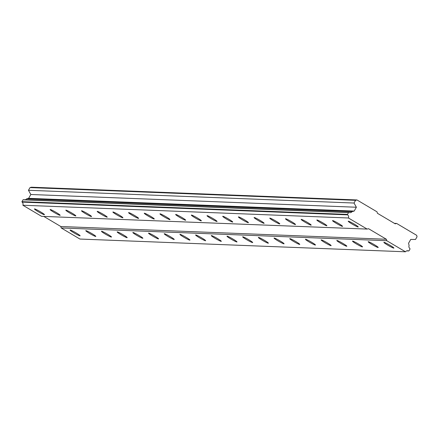 <?xml version="1.0" encoding="UTF-8"?>
<svg xmlns="http://www.w3.org/2000/svg" width="439" height="439" viewBox="0 0 439 439"><rect width="100%" height="100%" fill="white"/><g stroke="black" fill="none" stroke-linecap="round" stroke-linejoin="round"><path stroke-width="0.66" d="M70.202 230.025A5.778 0.505 -150.2 0 0 70.086 230.063A5.778 0.505 -150.2 0 0 74.432 233.131A5.778 0.505 -150.2 0 0 80.002 235.836A5.778 0.505 -150.2 0 0 80.112 235.803A5.778 0.505 -150.2 0 0 75.766 232.73A5.778 0.505 -150.2 0 0 70.202 230.025M383.988 242.312A5.778 0.505 -150.2 0 0 383.873 242.344A5.778 0.505 -150.2 0 0 388.219 245.417A5.778 0.505 -150.2 0 0 393.788 248.123A5.778 0.505 -150.2 0 0 393.898 248.09A5.778 0.505 -150.2 0 0 389.552 245.017A5.778 0.505 -150.2 0 0 383.988 242.312M368.299 241.697A5.778 0.505 -150.2 0 0 368.184 241.73A5.778 0.505 -150.2 0 0 372.53 244.803A5.778 0.505 -150.2 0 0 378.1 247.508A5.778 0.505 -150.2 0 0 378.209 247.475A5.778 0.505 -150.2 0 0 373.863 244.402A5.778 0.505 -150.2 0 0 368.299 241.697M352.605 241.082A5.778 0.505 -150.2 0 0 352.495 241.115A5.778 0.505 -150.2 0 0 356.841 244.188A5.778 0.505 -150.2 0 0 362.411 246.894A5.778 0.505 -150.2 0 0 362.521 246.861A5.778 0.505 -150.2 0 0 358.175 243.788A5.778 0.505 -150.2 0 0 352.605 241.082M336.916 240.468A5.778 0.505 -150.2 0 0 336.806 240.506A5.778 0.505 -150.2 0 0 341.152 243.574A5.778 0.505 -150.2 0 0 346.722 246.279A5.778 0.505 -150.2 0 0 346.832 246.246A5.778 0.505 -150.2 0 0 342.486 243.173A5.778 0.505 -150.2 0 0 336.916 240.468M321.227 239.859A5.778 0.505 -150.2 0 0 321.118 239.892A5.778 0.505 -150.2 0 0 325.464 242.959A5.778 0.505 -150.2 0 0 331.033 245.664A5.778 0.505 -150.2 0 0 331.143 245.631A5.778 0.505 -150.2 0 0 326.797 242.558A5.778 0.505 -150.2 0 0 321.227 239.859M305.539 239.244A5.778 0.505 -150.2 0 0 305.429 239.277A5.778 0.505 -150.2 0 0 309.775 242.344A5.778 0.505 -150.2 0 0 315.339 245.05A5.778 0.505 -150.2 0 0 315.454 245.017A5.778 0.505 -150.2 0 0 311.108 241.944A5.778 0.505 -150.2 0 0 305.539 239.244M289.85 238.629A5.778 0.505 -150.2 0 0 289.74 238.662A5.778 0.505 -150.2 0 0 294.086 241.73A5.778 0.505 -150.2 0 0 299.65 244.435A5.778 0.505 -150.2 0 0 299.766 244.402A5.778 0.505 -150.2 0 0 295.42 241.329A5.778 0.505 -150.2 0 0 289.85 238.629M274.161 238.015A5.778 0.505 -150.2 0 0 274.051 238.048A5.778 0.505 -150.2 0 0 278.392 241.115A5.778 0.505 -150.2 0 0 283.962 243.821A5.778 0.505 -150.2 0 0 284.071 243.788A5.778 0.505 -150.2 0 0 279.731 240.72A5.778 0.505 -150.2 0 0 274.161 238.015M258.472 237.4A5.778 0.505 -150.2 0 0 258.362 237.433A5.778 0.505 -150.2 0 0 262.703 240.501A5.778 0.505 -150.2 0 0 268.273 243.206A5.778 0.505 -150.2 0 0 268.383 243.173A5.778 0.505 -150.2 0 0 264.042 240.106A5.778 0.505 -150.2 0 0 258.472 237.4M242.783 236.786A5.778 0.505 -150.2 0 0 242.668 236.819A5.778 0.505 -150.2 0 0 247.014 239.886A5.778 0.505 -150.2 0 0 252.584 242.591A5.778 0.505 -150.2 0 0 252.694 242.558A5.778 0.505 -150.2 0 0 248.348 239.491A5.778 0.505 -150.2 0 0 242.783 236.786M227.095 236.171A5.778 0.505 -150.2 0 0 226.979 236.204A5.778 0.505 -150.2 0 0 231.326 239.271A5.778 0.505 -150.2 0 0 236.895 241.977A5.778 0.505 -150.2 0 0 237.005 241.944A5.778 0.505 -150.2 0 0 232.659 238.876A5.778 0.505 -150.2 0 0 227.095 236.171M211.4 235.556A5.778 0.505 -150.2 0 0 211.291 235.589A5.778 0.505 -150.2 0 0 215.637 238.657A5.778 0.505 -150.2 0 0 221.207 241.362A5.778 0.505 -150.2 0 0 221.316 241.329A5.778 0.505 -150.2 0 0 216.97 238.262A5.778 0.505 -150.2 0 0 211.4 235.556M195.712 234.942A5.778 0.505 -150.2 0 0 195.602 234.975A5.778 0.505 -150.2 0 0 199.948 238.042A5.778 0.505 -150.2 0 0 205.518 240.748A5.778 0.505 -150.2 0 0 205.628 240.715A5.778 0.505 -150.2 0 0 201.281 237.647A5.778 0.505 -150.2 0 0 195.712 234.942M180.023 234.327A5.778 0.505 -150.2 0 0 179.913 234.36A5.778 0.505 -150.2 0 0 184.259 237.433A5.778 0.505 -150.2 0 0 189.829 240.133A5.778 0.505 -150.2 0 0 189.939 240.1A5.778 0.505 -150.2 0 0 185.593 237.033A5.778 0.505 -150.2 0 0 180.023 234.327M164.334 233.713A5.778 0.505 -150.2 0 0 164.224 233.746A5.778 0.505 -150.2 0 0 168.571 236.819A5.778 0.505 -150.2 0 0 174.135 239.518A5.778 0.505 -150.2 0 0 174.25 239.485A5.778 0.505 -150.2 0 0 169.904 236.418A5.778 0.505 -150.2 0 0 164.334 233.713M148.645 233.098A5.778 0.505 -150.2 0 0 148.536 233.131A5.778 0.505 -150.2 0 0 152.882 236.204A5.778 0.505 -150.2 0 0 158.446 238.904A5.778 0.505 -150.2 0 0 158.561 238.871A5.778 0.505 -150.2 0 0 154.215 235.803A5.778 0.505 -150.2 0 0 148.645 233.098M132.957 232.483A5.778 0.505 -150.2 0 0 132.847 232.516A5.778 0.505 -150.2 0 0 137.188 235.589A5.778 0.505 -150.2 0 0 142.757 238.295A5.778 0.505 -150.2 0 0 142.873 238.256A5.778 0.505 -150.2 0 0 138.526 235.189A5.778 0.505 -150.2 0 0 132.957 232.483M117.268 231.869A5.778 0.505 -150.2 0 0 117.158 231.902A5.778 0.505 -150.2 0 0 121.499 234.975A5.778 0.505 -150.2 0 0 127.069 237.68A5.778 0.505 -150.2 0 0 127.178 237.647A5.778 0.505 -150.2 0 0 122.838 234.574A5.778 0.505 -150.2 0 0 117.268 231.869M101.579 231.254A5.778 0.505 -150.2 0 0 101.469 231.287A5.778 0.505 -150.2 0 0 105.81 234.36A5.778 0.505 -150.2 0 0 111.38 237.065A5.778 0.505 -150.2 0 0 111.49 237.033A5.778 0.505 -150.2 0 0 107.149 233.96A5.778 0.505 -150.2 0 0 101.579 231.254M85.89 230.64A5.778 0.505 -150.2 0 0 85.775 230.673A5.778 0.505 -150.2 0 0 90.121 233.746A5.778 0.505 -150.2 0 0 95.691 236.451A5.778 0.505 -150.2 0 0 95.801 236.418A5.778 0.505 -150.2 0 0 91.455 233.345A5.778 0.505 -150.2 0 0 85.89 230.64M34.555 208.909A5.778 0.505 -150.2 0 0 34.445 208.942A5.778 0.505 -150.2 0 0 38.786 212.015A5.778 0.505 -150.2 0 0 44.355 214.715A5.778 0.505 -150.2 0 0 44.465 214.682A5.778 0.505 -150.2 0 0 40.125 211.614A5.778 0.505 -150.2 0 0 34.555 208.909M348.341 221.196A5.778 0.505 -150.2 0 0 348.231 221.229A5.778 0.505 -150.2 0 0 352.572 224.296A5.778 0.505 -150.2 0 0 358.142 227.001A5.778 0.505 -150.2 0 0 358.251 226.968A5.778 0.505 -150.2 0 0 353.911 223.901A5.778 0.505 -150.2 0 0 348.341 221.196M332.652 220.581A5.778 0.505 -150.2 0 0 332.542 220.614A5.778 0.505 -150.2 0 0 336.883 223.687A5.778 0.505 -150.2 0 0 342.453 226.387A5.778 0.505 -150.2 0 0 342.563 226.354A5.778 0.505 -150.2 0 0 338.222 223.286A5.778 0.505 -150.2 0 0 332.652 220.581M316.963 219.966A5.778 0.505 -150.2 0 0 316.848 219.999A5.778 0.505 -150.2 0 0 321.194 223.072A5.778 0.505 -150.2 0 0 326.764 225.772A5.778 0.505 -150.2 0 0 326.874 225.739A5.778 0.505 -150.2 0 0 322.528 222.672A5.778 0.505 -150.2 0 0 316.963 219.966M301.275 219.352A5.778 0.505 -150.2 0 0 301.159 219.385A5.778 0.505 -150.2 0 0 305.506 222.458A5.778 0.505 -150.2 0 0 311.075 225.158A5.778 0.505 -150.2 0 0 311.185 225.125A5.778 0.505 -150.2 0 0 306.839 222.057A5.778 0.505 -150.2 0 0 301.275 219.352M285.58 218.737A5.778 0.505 -150.2 0 0 285.471 218.77A5.778 0.505 -150.2 0 0 289.817 221.843A5.778 0.505 -150.2 0 0 295.387 224.548A5.778 0.505 -150.2 0 0 295.496 224.51A5.778 0.505 -150.2 0 0 291.15 221.443A5.778 0.505 -150.2 0 0 285.58 218.737M269.892 218.123A5.778 0.505 -150.2 0 0 269.782 218.156A5.778 0.505 -150.2 0 0 274.128 221.229A5.778 0.505 -150.2 0 0 279.698 223.934A5.778 0.505 -150.2 0 0 279.808 223.901A5.778 0.505 -150.2 0 0 275.462 220.828A5.778 0.505 -150.2 0 0 269.892 218.123M254.203 217.508A5.778 0.505 -150.2 0 0 254.093 217.541A5.778 0.505 -150.2 0 0 258.439 220.614A5.778 0.505 -150.2 0 0 264.009 223.319A5.778 0.505 -150.2 0 0 264.119 223.286A5.778 0.505 -150.2 0 0 259.773 220.213A5.778 0.505 -150.2 0 0 254.203 217.508M238.514 216.893A5.778 0.505 -150.2 0 0 238.404 216.926A5.778 0.505 -150.2 0 0 242.751 219.999A5.778 0.505 -150.2 0 0 248.32 222.705A5.778 0.505 -150.2 0 0 248.43 222.672A5.778 0.505 -150.2 0 0 244.084 219.599A5.778 0.505 -150.2 0 0 238.514 216.893M222.825 216.279A5.778 0.505 -150.2 0 0 222.716 216.317A5.778 0.505 -150.2 0 0 227.062 219.385A5.778 0.505 -150.2 0 0 232.626 222.09A5.778 0.505 -150.2 0 0 232.741 222.057A5.778 0.505 -150.2 0 0 228.395 218.984A5.778 0.505 -150.2 0 0 222.825 216.279M207.137 215.67A5.778 0.505 -150.2 0 0 207.027 215.703A5.778 0.505 -150.2 0 0 211.373 218.77A5.778 0.505 -150.2 0 0 216.937 221.475A5.778 0.505 -150.2 0 0 217.053 221.443A5.778 0.505 -150.2 0 0 212.706 218.37A5.778 0.505 -150.2 0 0 207.137 215.67M191.448 215.055A5.778 0.505 -150.2 0 0 191.338 215.088A5.778 0.505 -150.2 0 0 195.679 218.156A5.778 0.505 -150.2 0 0 201.249 220.861A5.778 0.505 -150.2 0 0 201.358 220.828A5.778 0.505 -150.2 0 0 197.018 217.755A5.778 0.505 -150.2 0 0 191.448 215.055M175.759 214.441A5.778 0.505 -150.2 0 0 175.649 214.473A5.778 0.505 -150.2 0 0 179.99 217.541A5.778 0.505 -150.2 0 0 185.56 220.246A5.778 0.505 -150.2 0 0 185.67 220.213A5.778 0.505 -150.2 0 0 181.329 217.14A5.778 0.505 -150.2 0 0 175.759 214.441M160.07 213.826A5.778 0.505 -150.2 0 0 159.955 213.859A5.778 0.505 -150.2 0 0 164.301 216.926A5.778 0.505 -150.2 0 0 169.871 219.632A5.778 0.505 -150.2 0 0 169.981 219.599A5.778 0.505 -150.2 0 0 165.635 216.531A5.778 0.505 -150.2 0 0 160.07 213.826M144.382 213.211A5.778 0.505 -150.2 0 0 144.266 213.244A5.778 0.505 -150.2 0 0 148.612 216.312A5.778 0.505 -150.2 0 0 154.182 219.017A5.778 0.505 -150.2 0 0 154.292 218.984A5.778 0.505 -150.2 0 0 149.946 215.917A5.778 0.505 -150.2 0 0 144.382 213.211M128.687 212.597A5.778 0.505 -150.2 0 0 128.578 212.63A5.778 0.505 -150.2 0 0 132.924 215.697A5.778 0.505 -150.2 0 0 138.494 218.402A5.778 0.505 -150.2 0 0 138.603 218.37A5.778 0.505 -150.2 0 0 134.257 215.302A5.778 0.505 -150.2 0 0 128.687 212.597M112.999 211.982A5.778 0.505 -150.2 0 0 112.889 212.015A5.778 0.505 -150.2 0 0 117.235 215.083A5.778 0.505 -150.2 0 0 122.805 217.788A5.778 0.505 -150.2 0 0 122.915 217.755A5.778 0.505 -150.2 0 0 118.568 214.687A5.778 0.505 -150.2 0 0 112.999 211.982M97.31 211.368A5.778 0.505 -150.2 0 0 97.2 211.4A5.778 0.505 -150.2 0 0 101.546 214.468A5.778 0.505 -150.2 0 0 107.116 217.173A5.778 0.505 -150.2 0 0 107.226 217.14A5.778 0.505 -150.2 0 0 102.88 214.073A5.778 0.505 -150.2 0 0 97.31 211.368M81.621 210.753A5.778 0.505 -150.2 0 0 81.511 210.786A5.778 0.505 -150.2 0 0 85.857 213.853A5.778 0.505 -150.2 0 0 91.422 216.559A5.778 0.505 -150.2 0 0 91.537 216.526A5.778 0.505 -150.2 0 0 87.191 213.458A5.778 0.505 -150.2 0 0 81.621 210.753M65.932 210.138A5.778 0.505 -150.2 0 0 65.823 210.171A5.778 0.505 -150.2 0 0 70.169 213.244A5.778 0.505 -150.2 0 0 75.733 215.944A5.778 0.505 -150.2 0 0 75.848 215.911A5.778 0.505 -150.2 0 0 71.502 212.844A5.778 0.505 -150.2 0 0 65.932 210.138M50.244 209.524A5.778 0.505 -150.2 0 0 50.134 209.557A5.778 0.505 -150.2 0 0 54.474 212.63A5.778 0.505 -150.2 0 0 60.044 215.329A5.778 0.505 -150.2 0 0 60.154 215.297A5.778 0.505 -150.2 0 0 55.813 212.229A5.778 0.505 -150.2 0 0 50.244 209.524M356.973 199.954L355.563 200.332L354.021 203.032L356.38 207.241L354.185 211.071L352.045 211.647A2.607 2.557 -87.8 0 1 348.989 212.471L348.544 212.591L347.501 214.408L347.617 214.858A2.607 2.557 -87.8 0 1 348.418 217.985L367.147 229.081L368.557 228.703L386.38 239.26L386.748 240.698L405.482 251.794A2.607 2.557 -87.8 0 1 408.55 250.954L408.989 250.834L410.031 249.017L409.916 248.562A2.607 2.557 -87.8 0 1 409.11 245.456L408.544 243.272L410.739 239.442L415.508 239.458L417.05 236.764L416.677 235.326L396.631 223.446L395.215 223.83L377.397 213.266L377.024 211.834L356.973 199.954L31.421 187.206L30.011 187.59L28.464 190.285L30.829 194.493L28.634 198.324L26.488 198.9A2.607 2.557 -87.8 0 1 25.275 199.794M43.79 216.422L60.823 226.513L61.197 227.951L79.925 239.046L405.482 251.794M348.989 212.471L23.437 199.723L22.987 199.844L21.95 201.66L22.065 202.11A2.607 2.557 -87.8 0 1 22.861 205.238L41.59 216.334L367.147 229.081M355.563 200.332L30.011 187.59M408.55 250.954L406.706 250.883M61.197 227.951L386.748 240.698M386.38 239.26L60.823 226.513M22.861 205.238L348.418 217.985M22.065 202.11L347.617 214.858M347.501 214.408L21.95 201.66M22.987 199.844L348.544 212.591M26.488 198.9L352.045 211.647M28.634 198.324L354.185 211.071M30.829 194.493L356.38 207.241M28.464 190.285L354.021 203.032M396.631 223.446L394.431 223.363"/></g></svg>
